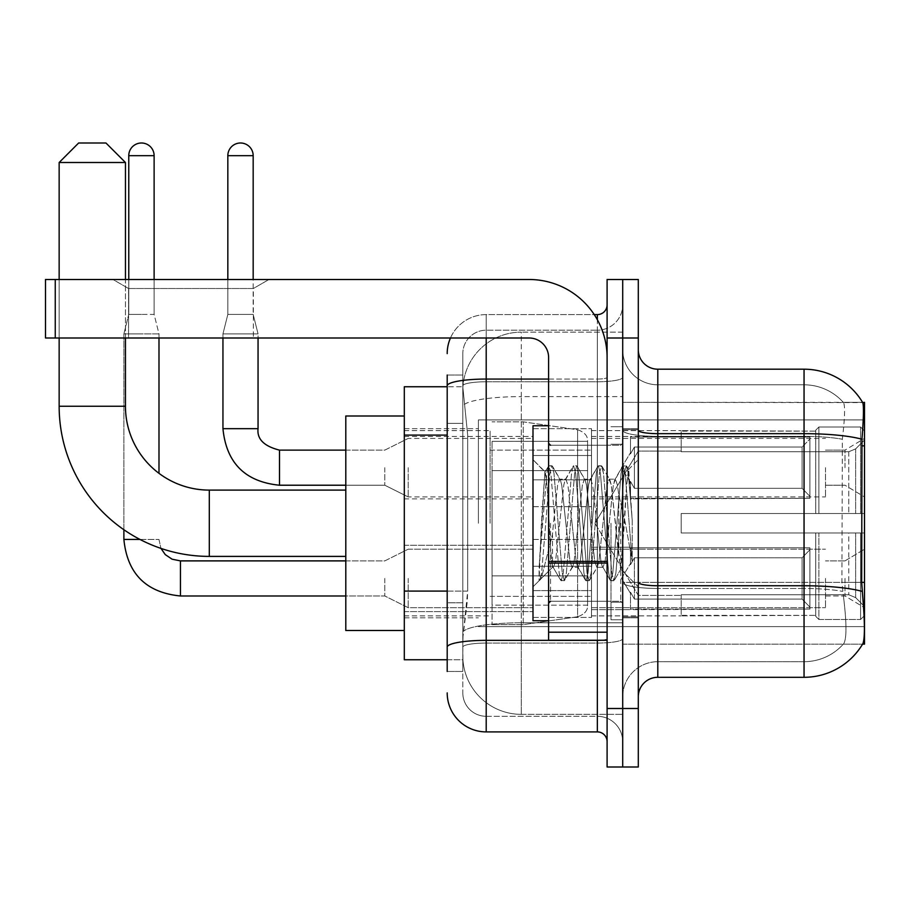 <?xml version="1.0" encoding="UTF-8"?>
<svg xmlns="http://www.w3.org/2000/svg" width="910" height="910" viewBox="0 0 910 910"><rect width="100%" height="100%" fill="white"/><g stroke="black" fill="none" stroke-linecap="round" stroke-linejoin="round"><path stroke-width="0.68" stroke-dasharray="4.55 3.41" d="M864.5 523.25L864.5 419.897L864.5 523.25M478.398 523.25L478.398 419.897L478.398 523.25M864.5 467.672L864.5 496.928L864.5 467.672M845.003 467.672L845.003 450.12L845.003 467.672M864.5 578.43L864.5 607.687L864.5 578.43M845.003 578.43L845.003 595.982L845.003 578.43M532.998 467.672L532.998 506.677L532.998 467.672M404.302 467.672L404.302 436.47L404.302 467.672M532.998 578.43L532.998 617.435L532.998 578.43M404.302 578.43L404.302 611.622L404.302 578.43M591.5 467.672L591.5 506.677L591.5 467.672M591.5 578.43L591.5 617.435L591.5 578.43M825.495 467.672L825.495 496.928L825.495 467.672M825.495 578.43L825.495 607.687L825.495 578.43M447.197 591.09L467.683 591.09L467.308 601.248L463.042 636.352L467.683 591.09L467.683 435.094L467.683 591.09L404.302 591.09L404.302 659.75L462.928 659.75L462.803 655.848A58.502 58.502 0 0 0 521.305 714.35L622.702 714.35L622.702 622.804L622.702 714.35L521.305 714.35L521.305 622.804L521.305 714.35A58.502 58.502 0 0 1 462.803 655.848L462.803 643.95L462.928 659.75L447.197 659.75M463.042 636.352L462.803 643.95L463.042 636.352M657.805 369.198L804.053 369.198L804.053 433.661A68.25 11.853 180 0 1 861.952 439.234C863.635 417.986 863.897 405.769 862.726 402.595A68.25 68.25 0 0 0 862.578 402.345L843.297 402.345L862.578 402.345A68.25 68.25 0 0 1 862.726 402.595L622.702 402.345L864.5 402.345L864.5 644.155L622.702 644.155L622.702 402.345L622.702 644.155L862.578 644.155L843.297 644.155L843.809 643.563L843.297 644.155L862.578 644.155L862.93 643.563C864.887 638.445 864.887 623.691 862.93 599.303L861.679 582.354L622.702 582.354L622.702 430.271L622.702 582.366A35.103 6.097 0 0 0 657.805 588.463L657.805 369.198A19.497 19.497 0 0 1 638.297 349.702L638.297 430.271L638.297 349.702M404.302 523.25L404.302 415.995L404.302 523.25M622.702 332.15L622.702 622.804L622.702 332.15L521.305 332.15L622.702 332.15M462.883 387.546L467.683 435.094L462.883 387.546A58.502 58.502 0 0 1 521.305 332.15A58.502 58.502 0 0 0 462.883 387.546A58.502 58.502 0 0 1 521.305 332.15L521.305 396.601L622.702 396.601L521.305 396.601L521.305 332.15M447.197 423.389L462.803 423.389L462.803 602.795L462.803 375.045L462.803 423.389L447.197 423.389L447.197 602.795L447.197 386.75L462.928 386.75L404.302 386.75L404.302 591.09M638.297 523.25L638.297 428.678L638.297 523.25M622.702 523.25L622.702 619.778L622.702 523.25M610.997 523.25L610.997 619.778L610.997 523.25M843.809 599.303C846.675 623.691 846.675 638.456 843.809 643.563A52.655 52.655 0 0 1 804.053 661.695L657.805 661.695L657.805 599.303L657.805 661.695L804.053 661.695A52.655 52.655 0 0 0 843.809 643.563C846.675 638.479 846.675 623.725 843.809 599.303L841.921 582.354L842.341 439.234C844.855 418.043 845.242 405.826 843.513 402.595A52.655 52.655 0 0 0 804.053 384.805A52.655 52.655 0 0 1 843.513 402.595C845.242 405.792 844.855 417.997 842.341 439.234L841.921 582.354L843.809 599.303M638.297 696.798L638.297 430.271L638.297 696.798A19.497 19.497 0 0 1 657.805 677.302L657.805 588.463A35.103 6.097 0 0 1 622.702 582.366L864.5 582.354M622.702 349.702L622.702 430.271L622.702 349.702A35.103 35.103 0 0 0 657.805 384.805A35.103 35.103 0 0 1 622.702 349.702A35.103 35.103 0 0 0 657.805 384.805L657.805 588.463L657.805 384.805L804.053 384.805L657.805 384.805M622.702 337.997L622.702 279.495L638.297 279.495L638.297 337.997L622.702 337.997L622.702 279.495L607.095 279.495L607.095 337.997L622.702 337.997L622.702 708.503L622.702 337.997M607.095 337.997L607.095 767.005L622.702 767.005L622.702 708.503L622.702 767.005L638.297 767.005L638.297 337.997M861.952 439.234L861.679 582.354L841.921 582.354L861.679 582.354M638.297 430.271A19.497 3.39 0 0 0 657.805 433.661L804.053 433.661L804.053 677.302A68.25 68.25 0 0 0 862.93 643.563M804.053 677.302L657.805 677.302M622.702 696.798A35.103 35.103 0 0 1 657.805 661.695A35.103 35.103 0 0 0 622.702 696.798A35.103 35.103 0 0 1 657.805 661.695M447.197 671.455L462.803 671.455L447.197 671.455L447.197 602.795L462.803 602.795L462.803 671.455L462.803 602.795L447.197 602.795M447.197 692.897A39.005 39.005 0 0 0 486.202 731.902L486.202 716.295A23.398 23.398 0 0 1 462.803 692.897L462.803 385.829L462.803 692.897A23.398 23.398 0 0 0 486.202 716.295L597.347 716.295L597.347 653.903L597.347 731.902A9.748 9.748 0 0 1 607.095 741.65L607.095 304.85L607.095 741.65M622.702 653.903L622.702 377.366L622.702 653.903M607.095 523.25L607.095 601.248L607.095 523.25M622.702 304.85L622.702 377.366L622.702 304.85A25.355 25.355 0 0 1 597.347 330.205A25.355 25.355 0 0 0 622.702 304.85A25.355 25.355 0 0 1 597.347 330.205L597.347 716.295L486.202 716.295L486.202 643.063L597.347 643.063A25.355 4.402 0 0 0 622.702 638.661A25.355 4.402 0 0 1 597.347 643.063L597.347 330.205L486.202 330.205L597.347 330.205M450.461 337.997A39.005 39.005 0 0 1 486.202 314.598L597.347 314.598A9.748 9.748 0 0 0 607.095 304.85A9.748 9.748 0 0 1 597.347 314.598L597.347 653.903L597.347 643.063L486.202 643.063L486.202 330.205L486.202 381.768L597.347 381.768A25.355 4.402 0 0 0 622.702 377.366A25.355 4.402 0 0 1 597.347 381.768L486.202 381.768L486.202 653.903L486.202 640.356L597.347 640.356A9.748 1.695 0 0 0 607.095 638.661A9.748 1.695 0 0 1 600.736 640.253M486.202 731.902L597.347 731.902M447.197 375.045L462.803 375.045L447.197 375.045L447.197 647.124A39.005 6.768 180 0 1 486.202 640.356L486.202 314.598A39.005 39.005 0 0 0 447.197 353.603A39.005 39.005 0 0 1 486.202 314.598L594.241 314.598M447.197 647.124L447.197 653.903M462.803 353.603L462.803 385.829L462.803 353.603A23.398 23.398 0 0 1 486.202 330.205A23.398 23.398 0 0 0 462.803 353.603A23.398 23.398 0 0 1 486.202 330.205M622.702 741.65A25.355 25.355 0 0 0 597.347 716.295A25.355 25.355 0 0 1 622.702 741.65A25.355 25.355 0 0 0 597.347 716.295M548.605 523.25L548.605 620.745L548.605 523.25M548.605 620.745L532.998 620.745L532.998 425.755L532.998 586.825L532.998 425.755L548.605 425.755M549.196 523.25L547.172 487.771L544.908 472.074L541.348 523.25L539.095 580.387L541.404 577.964L552.495 534.432L552.495 567.317L552.495 534.432L553.473 523.25L552.495 534.432L541.404 577.964L539.095 580.728L539.095 567.931L542.644 523.25L546.774 473.473L548.321 466.204L546.774 473.473L539.095 567.931L544.908 472.074L548.832 465.772L544.908 472.074L532.998 459.675L545.272 471.949L547.172 487.771L549.196 523.25C550.266 546.023 551.369 560.298 552.495 566.077L552.495 567.317L553.473 567.317L552.495 566.077L552.495 567.317L540.153 579.659L552.495 567.317L553.473 567.317L552.495 566.077C551.369 560.298 550.266 546.023 549.196 523.25M572.049 523.25L567.92 485.087L565.861 479.183L565.201 479.729L563.79 485.087L555.544 561.413L553.473 567.317L555.544 561.413L563.79 485.087L565.201 479.729L573.095 466.204L571.537 473.473L563.279 573.027L561.22 580.728L559.149 573.027L550.891 473.473L548.832 465.772L551.926 465.772L549.867 473.473L541.609 573.027L539.55 580.728L541.404 577.964L540.051 580.296L541.609 573.027L549.867 473.473L551.926 465.772L552.438 466.204L548.832 465.772L550.891 473.473L559.149 573.027L560.708 580.296L564.314 580.728L562.243 573.027L553.997 473.473L552.438 466.204L560.321 479.729L559.661 479.183L557.602 485.087L553.473 523.25L557.602 485.087L559.661 479.183L565.861 479.183L573.095 466.204L571.537 473.473L563.279 573.027L561.22 580.728L564.314 580.728L562.243 573.027L553.997 473.473L552.438 466.204L559.661 479.183L565.861 479.183L567.92 485.087L576.178 561.413L577.588 566.771L576.178 561.413L572.049 523.25M565.861 523.25L561.732 485.087L560.321 479.729L561.732 485.087L569.99 561.413L572.049 567.317L569.99 561.413L565.861 523.25M596.812 523.25L592.683 485.087L590.624 479.183L589.964 479.729L588.554 485.087L580.307 561.413L578.237 567.317L577.588 566.771L585.471 580.296L583.913 573.027L575.666 473.473L573.596 465.772L573.095 466.204L576.69 465.772L574.631 473.473L566.373 573.027L564.314 580.728L572.697 566.771L572.049 567.317L578.237 567.317L585.471 580.296L583.913 573.027L575.666 473.473L573.596 465.772L576.69 465.772L574.631 473.473L566.373 573.027L564.814 580.296L572.049 567.317L578.237 567.317L580.307 561.413L588.554 485.087L589.964 479.729L597.859 466.204L596.3 473.473L588.042 573.027L585.983 580.728L585.471 580.296L589.077 580.728L587.007 573.027L578.76 473.473L576.69 465.772L585.085 479.729L584.436 479.183L582.366 485.087L574.108 561.413L572.697 566.771L574.108 561.413L582.366 485.087L584.436 479.183L590.624 479.183L597.859 466.204L596.3 473.473L588.042 573.027L585.983 580.728L589.077 580.728L587.007 573.027L578.76 473.473L577.202 466.204L584.436 479.183L590.624 479.183L592.683 485.087L600.941 561.413L602.352 566.771L600.941 561.413L596.812 523.25M590.624 523.25L586.495 485.087L585.085 479.729L586.495 485.087L594.753 561.413L596.812 567.317L594.753 561.413L590.624 523.25M618.8 494.938L618.8 556.545L611.258 485.087L609.199 479.183L607.129 485.087L598.882 561.413L596.812 567.317L603 567.317L610.235 580.296L608.676 573.027L600.429 473.473L598.359 465.772L597.859 466.204L601.453 465.772L599.394 473.473L591.136 573.027L589.077 580.728L597.472 566.771L596.812 567.317L603 567.317L610.235 580.296L608.676 573.027L600.429 473.473L598.359 465.772L601.453 465.772L599.394 473.473L591.136 573.027L589.578 580.296L597.472 566.771L598.882 561.413L607.129 485.087L609.199 479.183L615.387 479.183L613.329 485.087L605.07 561.413L603 567.317L605.07 561.413L613.329 485.087L614.739 479.729L622.622 466.204L621.064 473.473L612.805 573.027L610.746 580.728L610.235 580.296L613.84 580.728L611.782 573.027L603.523 473.473L601.453 465.772L609.848 479.729L609.199 479.183L615.387 479.183L622.622 466.204L621.064 473.473L612.805 573.027L610.746 580.728L613.84 580.728L611.782 573.027L603.523 473.473L601.965 466.204L609.848 479.729L611.258 485.087L620.563 569.08L624.487 523.25L626.512 486.076L628.753 469.685L632.2 519.94L632.2 561.333L625.375 523.25L618.8 494.938L617.446 485.087L615.387 479.183L617.446 485.087L618.8 494.938L618.8 556.545L620.961 568.932L626.512 486.076L628.412 469.571L632.2 519.94L628.287 473.473L626.228 465.772L624.158 473.473L615.899 573.027L613.84 580.728L615.899 573.027L624.158 473.473L626.228 465.772L628.287 473.473L632.2 519.94L632.2 561.333L625.193 473.473L623.122 465.772L622.622 466.204L626.228 465.772L623.122 465.772L625.193 473.473L632.2 561.333L625.375 523.25L618.8 494.938M128.572 288.504L112.965 279.495L268.973 279.495L112.965 279.495L268.973 279.495L112.965 279.495L128.572 288.504L128.572 337.997L253.367 337.997L128.572 337.997L253.367 337.997L128.572 337.997L128.572 288.504L253.367 288.504L268.973 279.495L253.367 288.504L128.572 288.504L253.367 288.504L253.367 337.997L253.367 288.504L128.572 288.504M548.605 640.253L607.095 640.253L548.605 640.253L548.605 632.188L548.605 640.253L607.095 640.253L607.095 357.505A77.998 77.998 0 0 0 529.097 279.495L45.5 279.495L55.248 279.495L45.5 279.495L45.5 337.997L45.5 279.495L45.5 337.997L529.097 337.997A19.497 19.497 0 0 1 548.605 357.505L548.605 640.253M548.605 563.085L607.095 563.085L548.605 563.085L607.095 563.085L607.095 357.505A77.998 77.998 0 0 0 529.097 279.495L55.248 279.495L55.248 337.997L529.097 337.997A19.497 19.497 0 0 1 548.605 357.505L548.605 561.402L607.095 561.402L607.095 640.253L607.095 357.505A77.998 77.998 0 0 0 529.097 279.495L55.248 279.495L55.248 337.997L45.5 337.997L529.097 337.997A19.497 19.497 0 0 1 548.605 357.505L548.605 561.402L607.095 561.402L607.095 357.505M404.302 630.505L345.8 630.505L345.8 415.995L345.8 630.505L345.8 490.103L209.3 490.103L209.3 556.397A150.15 150.15 0 0 1 59.15 406.247L59.15 162.503L125.455 162.503L59.15 162.503L125.455 162.503L105.947 142.995L78.647 142.995L105.947 142.995L78.647 142.995L59.15 162.503M209.3 490.103A83.845 83.845 0 0 1 125.455 406.247L125.455 162.503M681.203 513.502L681.203 523.25L681.203 513.502L848.757 513.502L681.203 513.502L815.747 513.502L815.747 430.157L815.747 513.502L818.875 513.502L818.875 427.017L818.875 513.502L681.203 513.502L681.203 532.998L815.747 532.998L815.747 615.365L815.747 532.998L681.203 532.998L681.203 513.502L681.203 532.998L681.203 513.502L864.5 513.502L864.5 430.942L864.5 513.502L860.598 513.502L860.598 427.017L860.598 513.502L818.875 513.502L864.5 513.502L864.5 439.974L864.5 513.502L681.203 513.502L815.747 513.502L815.747 430.157L815.747 431.135L681.203 430.623L815.747 431.135L815.747 513.502L815.747 430.157L818.875 427.017L815.747 430.157L815.747 513.502L818.875 513.502L818.875 427.017L860.598 427.017L818.875 427.017L818.875 513.502L681.203 513.502L681.203 532.998L864.5 532.998L864.5 615.558L864.5 532.998L860.598 532.998L860.598 619.482L864.5 615.558L860.598 619.482L860.598 532.998L818.875 532.998L818.875 619.482L860.598 619.482L818.875 619.482L818.875 532.998L815.747 532.998L815.747 616.343L818.875 619.482L815.747 616.343L815.747 532.998L864.5 532.998L864.5 615.558L864.5 606.526L855.65 597.62L848.757 594.742L855.65 597.62L864.5 606.526L864.5 532.998L681.203 532.998L815.747 532.998L815.747 615.365L681.203 615.877L815.747 615.365L815.747 532.998L681.203 532.998L681.203 513.502M681.203 451.758L848.757 451.758L681.203 451.758L681.203 431.135L681.203 451.758L848.757 451.758L855.65 448.88L864.5 439.974L864.5 430.942L860.598 427.017L864.5 430.942L864.5 439.974L855.65 448.88L848.757 451.758L681.203 451.758L681.203 430.623L815.747 431.135L815.747 430.157L815.747 431.135L681.203 431.135L681.203 451.758M591.5 523.25L591.5 430.623L591.5 523.25M490.103 523.25L490.103 430.623L490.103 523.25M681.203 594.742L848.757 594.742L681.203 594.742L681.203 615.365L681.203 594.742L848.757 594.742L855.65 597.62L848.757 594.742L681.203 594.742L681.203 615.877L815.747 615.365L681.203 615.365L681.203 594.742M492.048 470.595L492.048 624.647L492.048 575.905L587.598 575.905L587.598 605.15L587.598 441.35L587.598 470.607L492.048 470.595L492.048 605.15L492.048 575.905L587.598 575.905L587.598 605.15L587.598 441.35L587.598 470.607L492.048 470.595L492.048 624.647L492.048 575.905L587.598 575.893L587.598 605.173L492.048 605.15L492.048 575.905L523.25 575.905L523.25 624.647L523.25 421.853L523.25 470.595L492.048 470.595L492.048 441.35L492.048 605.15L587.598 605.173C587.905 610.508 584.573 614.364 577.588 616.753L577.588 575.905L587.598 575.905L587.598 605.173C587.905 610.508 584.573 614.364 577.588 616.753L577.588 575.905L523.25 575.905L523.25 624.647L523.25 421.853L523.25 470.595L577.588 470.595L577.588 429.748L577.588 616.753L523.25 624.647L492.048 624.647L523.25 624.647L577.588 616.753L577.588 429.748C584.573 432.136 587.905 435.992 587.598 441.327L492.048 441.35L587.598 441.35L587.598 470.595L492.048 470.595M125.455 337.997L125.455 279.495M59.15 337.997L59.15 279.495M815.747 532.998L815.747 616.343L818.875 619.482L860.598 619.482L864.5 615.558L864.5 532.998L864.5 615.558L860.598 619.482L860.598 532.998L860.598 619.482L818.875 619.482L818.875 532.998L818.875 619.482L815.747 616.343L815.747 532.998L818.875 532.998L815.747 532.998M815.747 615.365L815.747 616.343L815.747 615.365M818.875 427.017L815.747 430.157L818.875 427.017L860.598 427.017L860.598 513.502L860.598 427.017L818.875 427.017M860.598 532.998L818.875 532.998L860.598 532.998M818.875 513.502L860.598 513.502L818.875 513.502M860.598 513.502L864.5 513.502L864.5 430.942L864.5 513.502L860.598 513.502M864.5 430.942L860.598 427.017L864.5 430.942L864.5 513.502L864.5 430.942M864.5 532.998L864.5 615.558L864.5 606.526L855.65 597.62L864.5 606.526L864.5 532.998L855.65 532.998L864.5 532.998M855.65 448.88L864.5 439.974L855.65 448.88L848.757 451.758L855.65 448.88L855.65 513.502L864.5 513.502L848.757 513.502L855.65 513.502L855.65 448.88M848.757 532.998L681.203 532.998L681.203 523.25L681.203 532.998L848.757 532.998L848.757 594.742L848.757 532.998M345.8 490.103L345.8 415.995L404.302 415.995M587.598 470.595L577.588 470.595L577.588 429.748L523.25 421.853L492.048 421.853L523.25 421.853L577.588 429.748C584.573 432.136 587.905 435.992 587.598 441.327L587.598 470.595M154.12 155.678L128.765 155.678A12.672 12.672 0 0 1 141.437 142.995A12.672 12.672 0 0 1 154.12 155.678L154.12 314.405L128.765 314.405L154.12 314.405L158.988 333.902L123.885 333.902L158.988 333.902L158.988 473.325M809.9 578.43L809.9 609.086L630.505 609.086L809.9 609.086L809.9 607.095L802.097 599.076L802.097 578.43L802.097 599.076L809.9 607.095L809.9 609.086L630.505 609.632L630.505 592.205L634.395 599.076L802.097 599.076L634.395 599.076L634.395 557.796L630.505 564.666L634.395 557.796L802.097 557.796L634.395 557.796L630.505 564.666L630.505 547.786L809.9 547.786L809.9 609.086L809.9 549.776L802.097 557.796L809.9 549.776L809.9 607.095L802.097 599.076L802.097 557.796L802.097 599.076L809.9 607.095L809.9 609.086L809.9 578.43L809.9 609.086L630.505 609.632L630.505 592.205L630.505 609.086L630.505 592.205L630.505 593.4L630.505 592.205L634.395 599.076L630.505 592.205L630.505 593.4L630.505 592.205L634.395 599.076L634.395 557.796L802.097 557.796L634.395 557.796L634.395 578.43L634.395 557.796L630.505 564.666L630.505 547.24L630.505 564.666L630.505 547.786L809.9 547.786L809.9 549.776L802.097 557.796L809.9 549.776L809.9 607.095L809.9 547.786L809.9 578.43L809.9 547.786L630.505 547.786L809.9 547.786L809.9 578.43M408.203 578.43L408.203 607.687L408.203 578.43M384.805 578.43L384.805 595.982L384.805 578.43M139.969 539.437L158.988 539.437L123.885 539.437L158.988 539.437L123.885 539.437L123.885 333.902L141.437 333.902L123.885 333.902L123.885 529.745M128.765 155.678L128.765 314.405L141.437 314.405L128.765 314.405L123.885 333.902L128.765 314.405L128.765 279.495M591.5 590.613L591.5 539.437L591.5 617.435L591.5 590.613L532.998 590.613L591.5 590.613L591.5 566.259L532.998 566.259L532.998 539.437L532.998 566.259L591.5 566.259L591.5 617.435L591.5 590.613L532.998 590.613L532.998 617.435L532.998 590.613L591.5 590.613M532.998 566.259L532.998 617.435L532.998 539.437L532.998 566.259L591.5 566.259L532.998 566.259L532.998 590.613L532.998 566.259M634.395 599.076L802.097 599.076L634.395 599.076L634.395 578.43L634.395 599.076M158.988 337.997L158.988 333.902L154.12 314.405L154.12 279.495M802.097 578.43L802.097 557.796L802.097 578.43M253.173 279.495L253.173 155.678L227.83 155.678L253.173 155.678A12.672 12.672 0 0 0 240.502 142.995A12.672 12.672 0 0 0 227.83 155.678A12.672 12.672 0 0 1 240.502 142.995A12.672 12.672 0 0 1 253.173 155.678L253.173 314.405L227.83 314.405L253.173 314.405L227.83 314.405L253.173 314.405L258.053 333.902L222.95 333.902L258.053 333.902L222.95 333.902L258.053 333.902L258.053 428.678L258.053 337.997M809.9 467.672L809.9 498.316L630.505 498.316L809.9 498.316L809.9 496.337L802.097 488.317L802.097 467.672L802.097 488.317L809.9 496.337L809.9 498.316L630.505 498.873L630.505 481.447L634.395 488.317L802.097 488.317L634.395 488.317L634.395 447.037L630.505 453.908L634.395 447.037L802.097 447.037L634.395 447.037L630.505 453.908L630.505 437.027L809.9 437.027L809.9 498.316L809.9 439.018L802.097 447.037L809.9 439.018L809.9 496.337L802.097 488.317L802.097 447.037L802.097 488.317L809.9 496.337L809.9 498.316L630.505 498.316L809.9 498.316L809.9 439.018L802.097 447.037L634.395 447.037L802.097 447.037L809.9 439.018L809.9 498.316L809.9 467.672L809.9 496.337L802.097 488.317L634.395 488.317L630.505 481.447L630.505 498.873L630.505 481.447L630.505 482.63L630.505 481.447L634.395 488.317L634.395 447.037L630.505 453.908L634.395 447.037L802.097 447.037L802.097 467.672L802.097 447.037L634.395 447.037L634.395 467.672L634.395 447.037L634.395 467.672L634.395 447.037L630.505 453.908L630.505 436.47L630.505 453.908L630.505 437.027L809.9 437.027L809.9 439.018L802.097 447.037L809.9 439.018L809.9 498.316L630.505 498.873L630.505 481.447L630.505 498.316L630.505 481.447L630.505 482.63L630.505 481.447L634.395 488.317L802.097 488.317L802.097 467.672L802.097 488.317L809.9 496.337L809.9 437.027L809.9 467.672L809.9 437.027L630.505 436.47L630.505 453.908L630.505 437.027L809.9 437.027L809.9 467.672L809.9 437.027L630.505 437.027L809.9 437.027L809.9 467.672M408.203 467.672L408.203 496.928L408.203 467.672M384.805 467.672L384.805 485.223L384.805 467.672M222.95 428.678L222.95 333.902L240.502 333.902L222.95 333.902L222.95 428.678L258.019 428.678M253.173 155.678L227.83 155.678L227.83 314.405L240.502 314.405L227.83 314.405L222.95 333.902L222.95 337.997M591.5 479.854L591.5 428.678L591.5 506.677L591.5 479.854L532.998 479.854L591.5 479.854L591.5 455.5L532.998 455.5L532.998 428.678L532.998 455.5L591.5 455.5L591.5 506.677L591.5 479.854L532.998 479.854L532.998 506.677L532.998 479.854L591.5 479.854L591.5 455.5L532.998 455.5L532.998 506.677L532.998 479.854L591.5 479.854L591.5 506.677L591.5 479.854L532.998 479.854L532.998 506.677L532.998 428.678L532.998 455.5L591.5 455.5L591.5 428.678L591.5 479.854M634.395 488.317L634.395 467.672L634.395 488.317L630.505 481.447L630.505 482.63L630.505 481.447L634.395 488.317L802.097 488.317L634.395 488.317L634.395 467.672L634.395 488.317M227.83 155.678L227.83 314.405L222.95 333.902L227.83 314.405L227.83 279.495M532.998 455.5L532.998 428.678L532.998 455.5L591.5 455.5L532.998 455.5L532.998 479.854L532.998 455.5M802.097 467.672L802.097 447.037L802.097 467.672M607.095 563.085L607.095 640.253M521.305 622.804A58.502 10.158 180 0 0 463.497 631.392A58.502 10.158 180 0 1 521.305 622.804L622.702 622.804L521.305 622.804L521.305 396.601L521.305 622.804M864.5 445.854L861.679 445.854M464.327 404.461A58.502 10.158 180 0 1 521.305 396.601A58.502 10.158 180 0 0 464.327 404.461M462.803 655.848A58.502 58.502 0 0 0 521.305 714.35M447.197 435.094L404.302 435.094M804.053 599.303L804.053 384.805A52.655 52.655 0 0 1 843.513 402.595A52.655 52.655 0 0 0 804.053 384.805L804.053 436.368A52.655 9.145 180 0 1 842.341 439.234A52.655 9.145 180 0 0 804.053 436.368L804.053 588.463A52.655 9.145 180 0 1 842.66 591.386A52.655 9.145 180 0 0 804.053 588.463L804.053 599.303M862.157 591.386A68.25 11.853 180 0 0 804.053 585.756L657.805 585.756A19.497 3.39 0 0 1 638.297 582.366M638.297 708.503L607.095 708.503M804.053 436.368L657.805 436.368A35.103 6.097 0 0 1 622.702 430.271A35.103 6.097 0 0 0 657.805 436.368L804.053 436.368M804.053 588.463L657.805 588.463L804.053 588.463M447.197 385.829A39.005 6.768 180 0 1 486.202 379.06L597.347 379.06L597.347 319.74M548.605 379.06L597.347 379.06A9.748 1.695 -0 0 0 607.095 377.366A9.748 1.695 0 0 1 597.347 379.06L597.347 640.253M486.202 314.598L486.202 337.997M486.202 381.768A23.398 4.061 180 0 0 462.803 385.829A23.398 4.061 180 0 1 486.202 381.768M486.202 643.063A23.398 4.061 180 0 0 462.803 647.124A23.398 4.061 180 0 1 486.202 643.063M486.202 716.295A23.398 23.398 0 0 1 462.803 692.897M620.745 523.25L620.745 601.248L620.745 523.25M550.55 523.25L550.55 601.248L550.55 523.25M548.605 632.188L607.095 632.188M125.455 406.247L59.15 406.247M848.757 451.758L848.757 513.502L848.757 451.758M855.65 532.998L855.65 597.62L855.65 532.998M180.442 595.948L180.442 578.43L180.442 595.948M345.8 560.89L384.805 560.89L408.203 549.185L384.805 560.89L180.442 560.89L180.442 595.982L384.805 595.982L408.203 607.687L532.998 607.687L408.203 607.687L384.805 595.982L345.8 595.982M158.988 539.437L160.956 548.4L158.988 539.437M279.495 485.223L384.805 485.223L408.203 496.928L384.805 485.223L279.495 485.223L279.495 450.154M607.095 561.402L548.605 561.402M55.248 337.997L55.248 279.495M478.398 419.897L864.5 419.897L478.398 419.897M825.495 450.12L845.003 450.12L825.495 450.12L845.003 450.12L864.5 438.427M845.003 560.89L864.5 549.185L845.003 560.89L825.495 560.89L845.003 560.89M404.302 436.47L532.998 436.47M404.302 545.249L532.998 545.249L404.302 545.249M532.998 428.678L591.5 428.678L532.998 428.678M532.998 539.437L591.5 539.437L532.998 539.437M591.5 438.427L825.495 438.427M591.5 549.185L825.495 549.185L591.5 549.185M404.302 428.678L478.398 428.678L404.302 428.678M404.302 617.822L478.398 617.822L404.302 617.822M825.495 595.982L845.003 595.982L864.5 607.687L845.003 595.982L825.495 595.982M825.495 485.223L845.003 485.223L825.495 485.223L845.003 485.223L864.5 496.928M591.5 607.687L825.495 607.687L591.5 607.687M591.5 496.928L825.495 496.928M532.998 617.435L591.5 617.435L532.998 617.435M532.998 506.677L591.5 506.677L532.998 506.677M404.302 611.622L532.998 611.622L404.302 611.622M404.302 498.873L532.998 498.873M478.398 626.603L864.5 626.603L478.398 626.603M622.702 428.678L638.297 428.678L622.702 428.678M610.997 619.778L622.702 619.778L610.997 619.778M622.702 444.273L610.997 444.273L622.702 444.273M622.702 602.227L610.997 602.227L622.702 602.227M610.997 426.722L622.702 426.722L610.997 426.722M622.702 617.822L638.297 617.822L622.702 617.822M607.095 445.252L548.605 445.252L607.095 445.252M607.095 601.248L548.605 601.248L607.095 601.248M622.702 616.855L638.297 616.855L622.702 616.855M550.55 445.252L620.745 445.252L622.702 443.295L620.745 445.252L550.55 445.252L548.605 443.295M550.55 601.248L620.745 601.248L622.702 603.205L620.745 601.248L550.55 601.248L548.605 603.205M628.412 469.571L638.297 459.675L628.412 469.571M620.563 569.08L638.297 586.825L620.563 569.08M539.095 580.728L532.998 586.825L539.095 580.728M622.702 429.645L638.297 429.645L622.702 429.645M620.961 568.932L614.341 580.296L620.961 568.932M628.753 469.685L626.728 466.204L628.753 469.685M552.825 566.771L560.708 580.296L552.825 566.771M345.8 556.397L209.3 556.397M594.947 523.25L638.297 451.098L681.203 451.098L638.297 451.098L594.947 523.25L638.297 595.402L681.203 595.402L638.297 595.402L594.947 523.25M591.5 615.877L681.203 615.877L591.5 615.877M490.103 596.38L591.5 596.38L490.103 596.38M404.302 615.877L490.103 615.877L404.302 615.877M404.302 430.623L490.103 430.623L404.302 430.623M490.103 450.12L591.5 450.12L490.103 450.12M591.5 430.623L681.203 430.623L591.5 430.623M591.5 609.632L630.505 609.632L591.5 609.632M621.507 578.43L630.505 563.472L621.507 578.43L630.505 593.4L621.507 578.43M591.5 547.24L630.505 547.24L591.5 547.24M408.203 549.185L532.998 549.185L408.203 549.185M591.5 498.873L630.505 498.873M630.505 482.63L621.507 467.672L630.505 452.714L621.507 467.672L630.505 482.63L621.507 467.672L630.505 452.714M345.8 485.223L384.805 485.223L408.203 496.928L532.998 496.928M591.5 436.47L630.505 436.47M345.8 450.12L384.805 450.12L408.203 438.427L384.805 450.12L279.495 450.12L384.805 450.12L408.203 438.427L532.998 438.427M253.173 314.405L258.053 333.902L253.173 314.405"/><path stroke-width="1.36" d="M864.5 582.354L861.679 582.354L862.93 599.303C864.887 623.725 864.887 638.479 862.93 643.563L862.578 644.155L864.5 644.155L864.5 402.345L862.726 402.595A68.25 68.25 0 0 0 804.053 369.198A68.25 68.25 0 0 1 862.578 402.345A68.25 68.25 0 0 0 804.053 369.198L657.805 369.198A19.497 19.497 0 0 1 638.297 349.702A19.497 19.497 0 0 0 657.805 369.198L657.805 677.302A19.497 19.497 0 0 0 638.297 696.798M447.197 423.389L447.197 375.045L447.197 386.75L404.302 386.75L404.302 659.75L447.197 659.75M862.93 643.563A68.25 68.25 0 0 1 804.053 677.302L657.805 677.302M622.702 708.503L622.702 767.005L638.297 767.005L638.297 708.503L622.702 708.503L622.702 767.005L607.095 767.005L607.095 708.503L622.702 708.503L622.702 337.997L622.702 708.503M607.095 708.503L607.095 279.495L622.702 279.495L622.702 337.997L622.702 279.495L638.297 279.495L638.297 708.503M861.679 582.354L861.952 439.234C863.635 418.02 863.897 405.814 862.726 402.595A68.25 68.25 0 0 0 804.053 369.198L804.053 433.661L657.805 433.661A19.497 3.39 0 0 1 638.297 430.271M447.197 671.455L447.197 375.045M486.202 337.997L486.202 731.902L597.347 731.902L597.347 640.253M594.241 314.598L597.347 314.598A9.748 9.748 0 0 0 607.095 304.85M447.197 653.903L447.197 602.795M607.095 741.65A9.748 9.748 0 0 0 597.347 731.902M447.197 353.603A39.005 39.005 0 0 1 450.461 337.997M486.202 731.902A39.005 39.005 0 0 1 447.197 692.897M548.605 425.755L532.998 425.755L532.998 620.745L548.605 620.745M345.8 556.397L209.3 556.397A150.15 150.15 0 0 1 59.15 406.247L59.15 337.997M209.3 556.397L209.3 490.103A83.845 83.845 0 0 1 125.455 406.247L125.455 337.997M78.647 142.995L105.947 142.995L125.455 162.503L59.15 162.503L78.647 142.995M125.455 279.495L125.455 162.503M59.15 279.495L59.15 162.503M404.302 415.995L345.8 415.995L345.8 630.505L404.302 630.505M128.765 279.495L128.765 155.678A12.672 12.672 0 0 1 141.437 142.995A12.672 12.672 0 0 1 154.12 155.678L154.12 279.495M158.988 473.325L158.988 337.997M139.969 539.437L123.885 539.437L123.885 529.745M227.83 279.495L227.83 155.678A12.672 12.672 0 0 1 240.502 142.995A12.672 12.672 0 0 1 253.173 155.678L253.173 279.495M222.95 337.997L222.95 428.678L258.053 428.678L258.053 337.997M607.095 640.253L548.605 640.253L548.605 561.402L607.095 561.402M607.095 357.505A77.998 77.998 0 0 0 529.097 279.495L55.248 279.495L55.248 337.997L529.097 337.997A19.497 19.497 0 0 1 548.605 357.505L548.605 561.402M55.248 337.997L45.5 337.997L45.5 279.495L55.248 279.495M864.5 445.854L861.679 445.854M447.197 435.094L404.302 435.094M447.197 591.09L404.302 591.09M804.053 677.302L804.053 433.661A68.25 11.853 180 0 1 861.952 439.234M862.157 591.386A68.25 11.853 180 0 0 804.053 585.756L657.805 585.756A19.497 3.39 0 0 1 638.297 582.366M638.297 337.997L607.095 337.997M600.736 640.253A9.748 1.695 0 0 1 597.347 640.356L486.202 640.356A39.005 6.768 180 0 0 447.197 647.124M447.197 385.829A39.005 6.768 180 0 1 486.202 379.06L548.605 379.06M597.347 319.74L597.347 314.598M59.15 406.247L125.455 406.247M345.8 595.982L180.442 595.982C146.135 592.592 127.286 573.744 123.885 539.437C127.286 573.744 146.135 592.592 180.442 595.982L180.442 560.89L172.07 559.184L165.267 554.6L160.956 548.4L165.267 554.6L172.07 559.184L180.442 560.89L345.8 560.89M128.765 155.678L154.12 155.678M345.8 485.223L279.495 485.223C245.188 481.834 226.34 462.985 222.95 428.678C226.34 462.985 245.188 481.834 279.495 485.223L279.495 450.154M227.83 155.678L253.173 155.678M607.095 563.085L548.605 563.085M548.605 632.188L607.095 632.188M550.55 445.252L548.605 443.295M550.55 601.248L548.605 603.205M345.8 490.103L209.3 490.103M258.053 428.678C256.87 439.075 264.025 446.23 279.495 450.12C264.025 446.23 256.87 439.075 258.053 428.678C256.87 439.075 264.025 446.23 279.495 450.12L345.8 450.12M222.95 428.678C226.34 462.985 245.188 481.834 279.495 485.223"/></g></svg>
